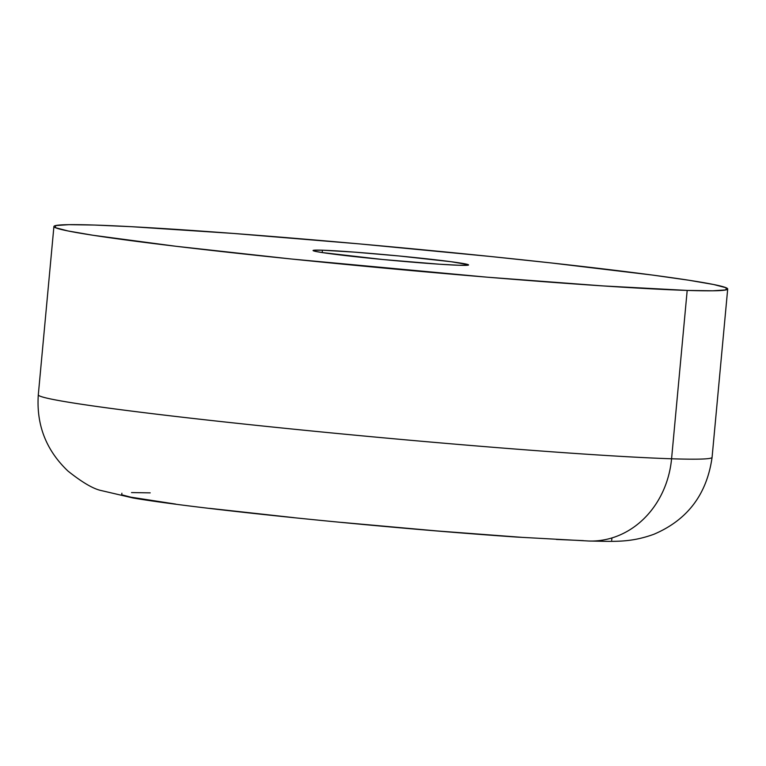 <?xml version="1.0" encoding="UTF-8"?>
<svg xmlns="http://www.w3.org/2000/svg" width="766" height="766" viewBox="0 0 766 766"><rect width="100%" height="100%" fill="white"/><g stroke="black" fill="none" stroke-linecap="round" stroke-linejoin="round"><path stroke-width="1.15" d="M53.917 226.477L38.3 394.835A338.342 10.925 5.3 0 0 292.095 429.027A338.342 10.925 5.3 0 0 671.571 458.777L687.188 290.419A338.342 10.925 -174.7 0 1 307.712 260.67A338.342 10.925 -174.7 0 1 53.917 226.477A338.342 10.925 -174.7 0 1 94.429 225.051L131.369 226.688L233.362 233.439L359.321 243.885L490.077 256.447L550.984 262.92L652.211 275.032L688.644 280.203L713.644 284.512L726.225 287.786L725.929 289.912L712.744 290.802L687.188 290.419L603.34 285.938L487.128 277.177L291.54 259.023L175.893 246.269L92.973 235.258L67.983 230.949L55.391 227.674L55.698 225.549L68.873 224.668L94.429 225.051A338.342 10.925 -174.7 0 1 473.905 254.8A338.342 10.925 -174.7 0 1 727.7 288.983A338.342 10.925 -174.7 0 1 687.188 290.419L671.571 458.777A338.342 10.925 -174.7 0 1 314.893 431.296A338.342 10.925 -174.7 0 1 41.393 396.635M322.409 250.195A78.075 2.518 -174.7 0 1 409.982 257.05A78.075 2.518 -174.7 0 1 468.553 264.94A78.075 2.518 -174.7 0 1 459.207 265.275A78.075 2.518 -174.7 0 1 371.634 258.41A78.075 2.518 -174.7 0 1 313.064 250.52A78.075 2.518 -174.7 0 1 322.409 250.195L322.189 252.56L322.409 250.195L313.476 250.31L316.31 251.554L322.074 252.55L382.837 259.511L439.856 264.241L459.207 265.275L468.141 265.16L468.218 264.672L451.136 261.723L398.78 255.949L354.476 252.129L322.409 250.195M589.351 541.035A91.087 80.229 -88.1 0 0 671.571 458.777A91.087 80.229 91.9 0 1 589.351 541.035M611.67 540.26L611.89 538.709M150.193 492.864L131.522 492.576M121.89 493.227L121.67 494.779L130.862 497.172L175.759 504.105M209.731 508.365L294.24 517.682M341.531 522.383L437.166 530.953L522.086 537.359M556.375 539.427L583.366 540.624M671.571 458.777A338.342 10.925 5.3 0 0 712.083 457.34C706.894 494.309 687.495 519.951 653.896 534.266C629.911 542.931 614.083 541.399 588.824 541.016L516.399 537.052C471.042 533.931 420.4 529.785 364.453 524.595C258.975 514.752 170.445 504.468 132.93 497.957L101.074 490.518C93.193 488.832 82.173 482.36 68.002 471.09C46.161 450.341 36.251 424.929 38.3 394.835M712.083 457.34L727.7 288.983"/></g></svg>
